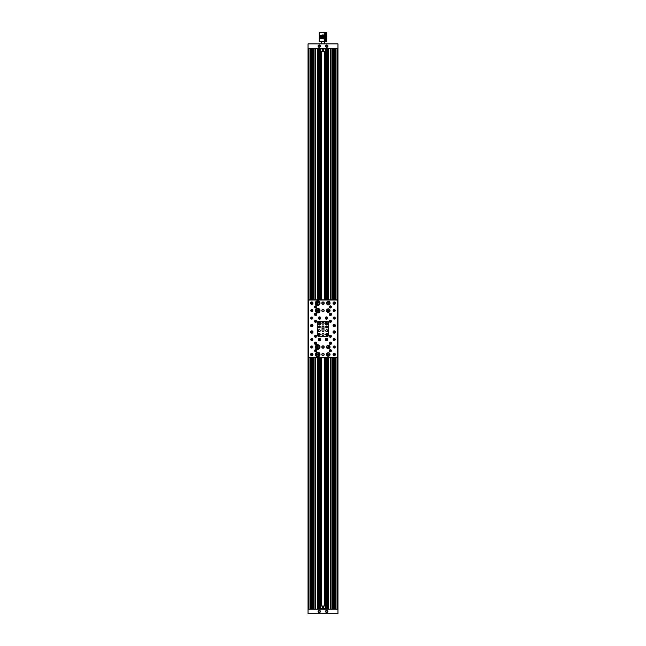 <?xml version="1.0" encoding="UTF-8"?>
<svg xmlns="http://www.w3.org/2000/svg" width="646" height="646" viewBox="0 0 646 646"><rect width="100%" height="100%" fill="white"/><g stroke="black" fill="none" stroke-linecap="round" stroke-linejoin="round"><path stroke-width="0.97" d="M335.371 48.377L335.371 299.817M335.371 357.771L335.371 609.21M333.061 48.377L333.061 299.817L333.037 48.377M333.061 357.771L333.061 609.21L333.037 357.771M310.629 48.377L310.629 299.817M310.629 357.771L310.629 609.21M312.939 48.377L312.939 299.817L312.963 48.377M312.939 357.771L312.939 609.21L312.963 357.771M319.261 48.377L319.261 299.817M319.261 317.105L319.261 319.027M319.261 326.941L319.261 327.361M319.261 333.433L319.261 335.411A0.993 0.993 0 0 1 318.268 334.426A0.993 0.993 0 0 1 319.253 333.433A0.993 0.993 0 0 1 320.246 334.426A0.993 0.993 0 0 1 319.253 335.411M319.261 338.569L319.261 340.482M319.261 357.771L319.261 609.21M315.523 48.377L315.523 299.817M315.523 306.067L315.523 307.738M315.523 313.358L315.523 315.329M315.523 320.464L315.523 322.136M315.523 335.452L315.523 337.131M315.523 342.259L315.523 344.229M315.523 349.849L315.523 351.521M315.523 357.771L315.523 609.21M311.784 48.377L311.784 299.817M311.784 302.118L311.784 304.096M311.784 309.749L311.784 311.429M311.784 317.226L311.784 318.906M311.784 324.567L311.784 326.553M311.784 331.043L311.784 333.021M311.784 338.682L311.784 340.369M311.784 346.159L311.784 347.847M311.784 353.491L311.784 355.47M311.784 357.771L311.784 609.21M337.955 609.21L337.955 48.377L308.045 48.377L308.045 609.21L337.955 609.21L337.955 613.7L308.045 613.7L308.045 609.21M326.739 48.377L326.739 299.817M326.739 317.105L326.739 319.027M326.739 327.046L326.739 327.934A0.993 0.993 0 0 0 327.732 326.941A0.993 0.993 0 0 0 326.747 325.955A0.993 0.993 0 0 0 325.754 326.941A0.993 0.993 0 0 0 326.747 327.934M326.739 333.433L326.739 335.411A0.993 0.993 0 0 0 327.732 334.426A0.993 0.993 0 0 0 326.747 333.433A0.993 0.993 0 0 0 325.754 334.426A0.993 0.993 0 0 0 326.747 335.411M326.739 338.569L326.739 340.482M326.739 357.771L326.739 609.21M330.477 48.377L330.477 299.817M330.477 306.067L330.477 307.738M330.477 313.358L330.477 315.329M330.477 320.464L330.477 322.136M330.477 335.452L330.477 337.131M330.477 342.259L330.477 344.229M330.477 349.849L330.477 351.521M330.477 357.771L330.477 609.21M334.216 48.377L334.216 299.817M334.216 302.118L334.216 304.096M334.216 309.749L334.216 311.429M334.216 317.226L334.216 318.906M334.216 324.567L334.216 326.553M334.216 331.043L334.216 333.021M334.216 338.682L334.216 340.369M334.216 346.159L334.216 347.847M334.216 353.491L334.216 355.47M334.216 357.771L334.216 609.21M327.934 611.455A1.163 1.163 0 0 1 326.779 612.618A1.163 1.163 0 0 1 325.616 611.455A1.163 1.163 0 0 1 326.779 610.3A1.163 1.163 0 0 1 327.934 611.455M325.988 611.455A0.783 0.783 0 0 0 326.779 612.238A0.783 0.783 0 0 0 327.562 611.455A0.783 0.783 0 0 0 326.779 610.672A0.783 0.783 0 0 0 325.988 611.455M320.384 611.455A1.163 1.163 0 0 1 319.221 612.618A1.163 1.163 0 0 1 318.066 611.455A1.163 1.163 0 0 1 319.221 610.3A1.163 1.163 0 0 1 320.384 611.455M318.438 611.455A0.783 0.783 0 0 0 319.221 612.238A0.783 0.783 0 0 0 320.012 611.455A0.783 0.783 0 0 0 319.221 610.672A0.783 0.783 0 0 0 318.438 611.455M318.066 46.132A1.163 1.163 0 0 1 319.221 44.978A1.163 1.163 0 0 1 320.384 46.132A1.163 1.163 0 0 1 319.221 47.295A1.163 1.163 0 0 1 318.066 46.132M320.012 46.132A0.783 0.783 0 0 0 319.221 45.349A0.783 0.783 0 0 0 318.438 46.132A0.783 0.783 0 0 0 319.221 46.916A0.783 0.783 0 0 0 320.012 46.132M325.616 46.132A1.163 1.163 0 0 1 326.779 44.978A1.163 1.163 0 0 1 327.934 46.132A1.163 1.163 0 0 1 326.779 47.295A1.163 1.163 0 0 1 325.616 46.132M327.562 46.132A0.783 0.783 0 0 0 326.779 45.349A0.783 0.783 0 0 0 325.988 46.132A0.783 0.783 0 0 0 326.779 46.916A0.783 0.783 0 0 0 327.562 46.132M337.955 48.377L337.955 43.888L308.045 43.888L308.045 48.377M324.494 606.037L324.494 357.771M324.494 299.817L324.494 51.559M324.494 43.888L324.494 41.651M322.168 36.79L321.708 36.79M321.506 606.037L321.506 357.771M321.506 299.817L321.506 51.559M321.506 43.888L321.506 41.651M320.384 606.037L325.616 606.037L325.616 608.653L320.384 608.653L320.384 606.037M323.275 606.651A0.751 0.751 0 0 0 322.306 607.07A0.751 0.751 0 0 0 322.725 608.039A0.751 0.751 0 0 0 323.694 607.62A0.751 0.751 0 0 0 323.275 606.651M323.21 606.82A0.557 0.557 0 0 0 322.475 607.135A0.557 0.557 0 0 0 322.79 607.862A0.557 0.557 0 0 0 323.525 607.555A0.557 0.557 0 0 0 323.21 606.82M323.396 607.506L322.943 606.917L322.661 607.611L323.517 607.555L322.564 607.692L322.604 607.183M322.483 607.135L322.943 606.917M322.919 606.788L323.339 607.078M320.012 609.065L325.988 609.065L320.012 609.21M325.616 51.559L320.384 51.559L320.384 48.934L325.616 48.934L325.616 51.559M322.725 50.945A0.751 0.751 0 0 0 323.694 50.525A0.751 0.751 0 0 0 323.275 49.548A0.751 0.751 0 0 0 322.306 49.968A0.751 0.751 0 0 0 322.725 50.945M322.79 50.768A0.557 0.557 0 0 0 323.525 50.453A0.557 0.557 0 0 0 323.21 49.726A0.557 0.557 0 0 0 322.475 50.041A0.557 0.557 0 0 0 322.79 50.768M322.483 50.041L323.057 50.671L323.339 49.976L322.564 50.598L322.483 50.041L323.436 49.895L323.517 50.453L323.436 49.895M323.517 50.453L323.057 50.671M325.988 48.531L320.012 48.531L325.988 48.377M325.245 35.183A1.122 1.122 90 0 1 324.139 34.06A1.122 1.122 90 0 1 325.245 32.938L326.383 34.06L325.253 35.183L324.122 34.06L325.253 32.938M325.245 41.013A1.122 1.122 90 0 1 324.139 39.89L325.253 38.768L326.383 39.89L325.253 41.013L324.122 39.89A1.122 1.122 90 0 1 325.245 38.768M319.568 38.647L321.611 38.542M319.261 38.59L319.302 37.815L324.389 37.46M319.568 36.919L326.739 36.426L326.432 35.619M319.261 36.862L319.302 36.087L326.739 35.675M319.568 37.783L326.739 37.29L326.432 36.483M319.261 37.726L319.302 36.951L326.739 36.539M323 38.372L326.739 38.162L326.432 37.347M323 37.621L326.739 37.403M326.731 41.651L326.731 38.276L319.261 38.703L319.261 41.651L326.739 41.651L326.432 38.219M319.568 36.047L321.611 35.942M326.739 32.3L326.731 35.554L326.739 32.3M319.568 35.183L322.362 35.086M323 38.485L324.389 38.324M323 37.508L321.611 37.678M323 36.757L324.389 36.588M323 34.916L321.506 35.126M322.362 34.973L321.878 35.029M323 36.644L321.611 36.806M323 35.893L324.389 35.724M319.261 35.126L319.261 32.3L326.731 32.3M326.739 38.267L325.697 38.267M319.261 35.99L319.302 35.223L324.429 34.973M326.731 38.276L325.366 38.284M323 35.78L326.731 35.57M325.729 33.802L324.801 33.77L324.785 34.311L325.705 34.343L325.729 33.802M325.285 33.519L324.801 33.77L325.229 34.593M325.229 39.358L324.801 40.173L325.729 40.141L325.705 39.6L324.785 39.632L325.285 40.423M319.253 331.673A0.993 0.993 0 0 1 318.268 330.687A0.993 0.993 0 0 1 319.253 329.694A0.993 0.993 0 0 1 320.246 330.687A0.993 0.993 0 0 1 319.253 331.673M319.253 327.934A0.993 0.993 0 0 1 318.268 326.941A0.993 0.993 0 0 1 319.253 325.955A0.993 0.993 0 0 1 320.246 326.941A0.993 0.993 0 0 1 319.253 327.934M334.2 304.29A1.179 1.179 0 0 1 333.029 303.111A1.179 1.179 0 0 1 334.2 301.932A1.179 1.179 0 0 1 335.379 303.111A1.179 1.179 0 0 1 334.2 304.29M334.2 302.118A0.993 0.993 0 0 0 333.215 303.111A0.993 0.993 0 0 0 334.2 304.096A0.993 0.993 0 0 0 335.193 303.111A0.993 0.993 0 0 0 334.2 302.118M323 304.29A1.179 1.179 0 0 1 321.821 303.111A1.179 1.179 0 0 1 323 301.932A1.179 1.179 0 0 1 324.179 303.111A1.179 1.179 0 0 1 323 304.29M323 302.118A0.993 0.993 0 0 0 322.007 303.111A0.993 0.993 0 0 0 323 304.096A0.993 0.993 0 0 0 323.993 303.111A0.993 0.993 0 0 0 323 302.118M323 311.768A1.179 1.179 0 0 1 321.821 310.589A1.179 1.179 0 0 1 323 309.41A1.179 1.179 0 0 1 324.179 310.589A1.179 1.179 0 0 1 323 311.768M323 309.595A0.993 0.993 0 0 0 322.007 310.589A0.993 0.993 0 0 0 323 311.574A0.993 0.993 0 0 0 323.993 310.589A0.993 0.993 0 0 0 323 309.595M311.8 304.29A1.179 1.179 0 0 1 310.621 303.111A1.179 1.179 0 0 1 311.8 301.932A1.179 1.179 0 0 1 312.971 303.111A1.179 1.179 0 0 1 311.8 304.29M311.8 302.118A0.993 0.993 0 0 0 310.807 303.111A0.993 0.993 0 0 0 311.8 304.096A0.993 0.993 0 0 0 312.785 303.111A0.993 0.993 0 0 0 311.8 302.118M315.611 315.523A1.179 1.179 0 0 1 314.432 314.344A1.179 1.179 0 0 1 315.611 313.165A1.179 1.179 0 0 1 316.79 314.344A1.179 1.179 0 0 1 315.611 315.523M315.611 313.35A0.993 0.993 0 0 0 314.618 314.344A0.993 0.993 0 0 0 315.611 315.337A0.993 0.993 0 0 0 316.605 314.344A0.993 0.993 0 0 0 315.611 313.35L315.611 315.337L315.611 313.35M311.8 326.739A1.179 1.179 0 0 1 310.621 325.56A1.179 1.179 0 0 1 311.8 324.381A1.179 1.179 0 0 1 312.971 325.56A1.179 1.179 0 0 1 311.8 326.739M311.8 324.567A0.993 0.993 0 0 0 310.807 325.56A0.993 0.993 0 0 0 311.8 326.553A0.993 0.993 0 0 0 312.785 325.56A0.993 0.993 0 0 0 311.8 324.567M319.512 319.245A1.179 1.179 0 0 1 318.333 318.066A1.179 1.179 0 0 1 319.512 316.887A1.179 1.179 0 0 1 320.691 318.066A1.179 1.179 0 0 1 319.512 319.245M319.512 317.073A0.993 0.993 0 0 0 318.518 318.066A0.993 0.993 0 0 0 319.512 319.059A0.993 0.993 0 0 0 320.497 318.066A0.993 0.993 0 0 0 319.512 317.073M326.488 319.245A1.179 1.179 0 0 1 325.309 318.066A1.179 1.179 0 0 1 326.488 316.887A1.179 1.179 0 0 1 327.667 318.066A1.179 1.179 0 0 1 326.488 319.245M326.488 317.073A0.993 0.993 0 0 0 325.503 318.066A0.993 0.993 0 0 0 326.488 319.059A0.993 0.993 0 0 0 327.482 318.066A0.993 0.993 0 0 0 326.488 317.073M330.389 315.523A1.179 1.179 0 0 1 329.21 314.344A1.179 1.179 0 0 1 330.389 313.165A1.179 1.179 0 0 1 331.568 314.344A1.179 1.179 0 0 1 330.389 315.523M330.389 313.35A0.993 0.993 0 0 0 329.395 314.344A0.993 0.993 0 0 0 330.389 315.337A0.993 0.993 0 0 0 331.382 314.344A0.993 0.993 0 0 0 330.389 313.35L330.389 315.337L330.389 313.35M334.2 326.739A1.179 1.179 0 0 1 333.029 325.56A1.179 1.179 0 0 1 334.2 324.381A1.179 1.179 0 0 1 335.379 325.56A1.179 1.179 0 0 1 334.2 326.739M334.2 324.567A0.993 0.993 0 0 0 333.215 325.56A0.993 0.993 0 0 0 334.2 326.553A0.993 0.993 0 0 0 335.193 325.56A0.993 0.993 0 0 0 334.2 324.567M334.2 333.207A1.179 1.179 0 0 1 333.029 332.028A1.179 1.179 0 0 1 334.2 330.849A1.179 1.179 0 0 1 335.379 332.028A1.179 1.179 0 0 1 334.2 333.207M334.2 331.035A0.993 0.993 0 0 0 333.215 332.028A0.993 0.993 0 0 0 334.2 333.021A0.993 0.993 0 0 0 335.193 332.028A0.993 0.993 0 0 0 334.2 331.035M330.389 344.423A1.179 1.179 0 0 1 329.21 343.244A1.179 1.179 0 0 1 330.389 342.065A1.179 1.179 0 0 1 331.568 343.244A1.179 1.179 0 0 1 330.389 344.423M330.389 342.259A0.993 0.993 0 0 0 329.395 343.244A0.993 0.993 0 0 0 330.389 344.237A0.993 0.993 0 0 0 331.382 343.244A0.993 0.993 0 0 0 330.389 342.259L330.389 344.237L330.389 342.259M334.2 355.663A1.179 1.179 0 0 1 333.029 354.484A1.179 1.179 0 0 1 334.2 353.305A1.179 1.179 0 0 1 335.379 354.484A1.179 1.179 0 0 1 334.2 355.663M334.2 353.491A0.993 0.993 0 0 0 333.215 354.484A0.993 0.993 0 0 0 334.2 355.47A0.993 0.993 0 0 0 335.193 354.484A0.993 0.993 0 0 0 334.2 353.491M311.8 355.663A1.179 1.179 0 0 1 310.621 354.484A1.179 1.179 0 0 1 311.8 353.305A1.179 1.179 0 0 1 312.971 354.484A1.179 1.179 0 0 1 311.8 355.663M311.8 353.491A0.993 0.993 0 0 0 310.807 354.484A0.993 0.993 0 0 0 311.8 355.47A0.993 0.993 0 0 0 312.785 354.484A0.993 0.993 0 0 0 311.8 353.491M323 355.663A1.179 1.179 0 0 1 321.821 354.484A1.179 1.179 0 0 1 323 353.305A1.179 1.179 0 0 1 324.179 354.484A1.179 1.179 0 0 1 323 355.663M323 353.491A0.993 0.993 0 0 0 322.007 354.484A0.993 0.993 0 0 0 323 355.47A0.993 0.993 0 0 0 323.993 354.484A0.993 0.993 0 0 0 323 353.491M323 348.178A1.179 1.179 0 0 1 321.821 347.007A1.179 1.179 0 0 1 323 345.828A1.179 1.179 0 0 1 324.179 347.007A1.179 1.179 0 0 1 323 348.178M323 346.014A0.993 0.993 0 0 0 322.007 347.007A0.993 0.993 0 0 0 323 347.992A0.993 0.993 0 0 0 323.993 347.007A0.993 0.993 0 0 0 323 346.014M326.488 340.7A1.179 1.179 0 0 1 325.309 339.53A1.179 1.179 0 0 1 326.488 338.351A1.179 1.179 0 0 1 327.667 339.53A1.179 1.179 0 0 1 326.488 340.7M326.488 338.536A0.993 0.993 0 0 0 325.503 339.53A0.993 0.993 0 0 0 326.488 340.515A0.993 0.993 0 0 0 327.482 339.53A0.993 0.993 0 0 0 326.488 338.536M319.512 340.7A1.179 1.179 0 0 1 318.333 339.53A1.179 1.179 0 0 1 319.512 338.351A1.179 1.179 0 0 1 320.691 339.53A1.179 1.179 0 0 1 319.512 340.7M319.512 338.536A0.993 0.993 0 0 0 318.518 339.53A0.993 0.993 0 0 0 319.512 340.515A0.993 0.993 0 0 0 320.497 339.53A0.993 0.993 0 0 0 319.512 338.536M315.611 344.423A1.179 1.179 0 0 1 314.432 343.244A1.179 1.179 0 0 1 315.611 342.065A1.179 1.179 0 0 1 316.79 343.244A1.179 1.179 0 0 1 315.611 344.423M315.611 342.259A0.993 0.993 0 0 0 314.618 343.244A0.993 0.993 0 0 0 315.611 344.237A0.993 0.993 0 0 0 316.605 343.244A0.993 0.993 0 0 0 315.611 342.259L315.611 344.237L315.611 342.259M311.8 333.207A1.179 1.179 0 0 1 310.621 332.028A1.179 1.179 0 0 1 311.8 330.849A1.179 1.179 0 0 1 312.971 332.028A1.179 1.179 0 0 1 311.8 333.207M311.8 331.035A0.993 0.993 0 0 0 310.807 332.028A0.993 0.993 0 0 0 311.8 333.021A0.993 0.993 0 0 0 312.785 332.028A0.993 0.993 0 0 0 311.8 331.035M328.297 356.237A1.76 1.76 0 0 1 326.537 354.484A1.76 1.76 0 0 1 328.297 352.724A1.76 1.76 0 0 1 330.049 354.484A1.76 1.76 0 0 1 328.297 356.237M328.297 348.759A1.76 1.76 0 0 1 326.537 347.007A1.76 1.76 0 0 1 328.297 345.247A1.76 1.76 0 0 1 330.049 347.007A1.76 1.76 0 0 1 328.297 348.759M317.687 356.802A2.318 2.318 0 0 1 315.369 354.484A2.318 2.318 0 0 1 317.687 352.167A2.318 2.318 0 0 1 320.004 354.484A2.318 2.318 0 0 1 317.687 356.802M317.687 349.325A2.318 2.318 0 0 1 315.369 347.007A2.318 2.318 0 0 1 317.687 344.689A2.318 2.318 0 0 1 320.004 347.007A2.318 2.318 0 0 1 317.687 349.325M330.389 307.932A1.026 1.026 0 0 1 329.363 306.907A1.026 1.026 0 0 1 330.389 305.873A1.026 1.026 0 0 1 331.414 306.907A1.026 1.026 0 0 1 330.389 307.932M330.389 306.067A0.84 0.84 0 0 0 329.549 306.907A0.84 0.84 0 0 0 330.389 307.746A0.84 0.84 0 0 0 331.228 306.907A0.84 0.84 0 0 0 330.389 306.067L330.389 307.746L330.389 306.067M334.2 311.614A1.026 1.026 0 0 1 333.175 310.589A1.026 1.026 0 0 1 334.2 309.555A1.026 1.026 0 0 1 335.234 310.589A1.026 1.026 0 0 1 334.2 311.614M334.2 309.749A0.84 0.84 0 0 0 333.36 310.589A0.84 0.84 0 0 0 334.2 311.429A0.84 0.84 0 0 0 335.048 310.589A0.84 0.84 0 0 0 334.2 309.749M334.2 319.092A1.026 1.026 0 0 1 333.175 318.066A1.026 1.026 0 0 1 334.2 317.033A1.026 1.026 0 0 1 335.234 318.066A1.026 1.026 0 0 1 334.2 319.092M334.2 317.226A0.84 0.84 0 0 0 333.36 318.066A0.84 0.84 0 0 0 334.2 318.906A0.84 0.84 0 0 0 335.048 318.066A0.84 0.84 0 0 0 334.2 317.226M330.389 322.33A1.026 1.026 0 0 1 329.363 321.296A1.026 1.026 0 0 1 330.389 320.271A1.026 1.026 0 0 1 331.414 321.296A1.026 1.026 0 0 1 330.389 322.33M330.389 320.456A0.84 0.84 0 0 0 329.549 321.296A0.84 0.84 0 0 0 330.389 322.144A0.84 0.84 0 0 0 331.228 321.296A0.84 0.84 0 0 0 330.389 320.456L330.389 322.144L330.389 320.456M330.389 337.317A1.026 1.026 0 0 1 329.363 336.291A1.026 1.026 0 0 1 330.389 335.266A1.026 1.026 0 0 1 331.414 336.291A1.026 1.026 0 0 1 330.389 337.317M330.389 335.452A0.84 0.84 0 0 0 329.549 336.291A0.84 0.84 0 0 0 330.389 337.131A0.84 0.84 0 0 0 331.228 336.291A0.84 0.84 0 0 0 330.389 335.452L330.389 337.131L330.389 335.452M334.2 340.555A1.026 1.026 0 0 1 333.175 339.53A1.026 1.026 0 0 1 334.2 338.496A1.026 1.026 0 0 1 335.234 339.53A1.026 1.026 0 0 1 334.2 340.555M334.2 338.682A0.84 0.84 0 0 0 333.36 339.53A0.84 0.84 0 0 0 334.2 340.369A0.84 0.84 0 0 0 335.048 339.53A0.84 0.84 0 0 0 334.2 338.682M334.2 348.032A1.026 1.026 0 0 1 333.175 347.007A1.026 1.026 0 0 1 334.2 345.973A1.026 1.026 0 0 1 335.234 347.007A1.026 1.026 0 0 1 334.2 348.032M334.2 346.159A0.84 0.84 0 0 0 333.36 347.007A0.84 0.84 0 0 0 334.2 347.847A0.84 0.84 0 0 0 335.048 347.007A0.84 0.84 0 0 0 334.2 346.159M330.389 351.715A1.026 1.026 0 0 1 329.363 350.689A1.026 1.026 0 0 1 330.389 349.656A1.026 1.026 0 0 1 331.414 350.689A1.026 1.026 0 0 1 330.389 351.715M330.389 349.849A0.84 0.84 0 0 0 329.549 350.689A0.84 0.84 0 0 0 330.389 351.529A0.84 0.84 0 0 0 331.228 350.689A0.84 0.84 0 0 0 330.389 349.849L330.389 351.529L330.389 349.849M315.611 351.715A1.026 1.026 0 0 1 314.586 350.689A1.026 1.026 0 0 1 315.611 349.656A1.026 1.026 0 0 1 316.637 350.689A1.026 1.026 0 0 1 315.611 351.715M315.611 349.849A0.84 0.84 0 0 0 314.772 350.689A0.84 0.84 0 0 0 315.611 351.529A0.84 0.84 0 0 0 316.451 350.689A0.84 0.84 0 0 0 315.611 349.849L315.611 351.529L315.611 349.849M311.8 348.032A1.026 1.026 0 0 1 310.766 347.007A1.026 1.026 0 0 1 311.8 345.973A1.026 1.026 0 0 1 312.825 347.007A1.026 1.026 0 0 1 311.8 348.032M311.8 346.159A0.84 0.84 0 0 0 310.952 347.007A0.84 0.84 0 0 0 311.8 347.847A0.84 0.84 0 0 0 312.64 347.007A0.84 0.84 0 0 0 311.8 346.159M311.8 340.555A1.026 1.026 0 0 1 310.766 339.53A1.026 1.026 0 0 1 311.8 338.496A1.026 1.026 0 0 1 312.825 339.53A1.026 1.026 0 0 1 311.8 340.555M311.8 338.682A0.84 0.84 0 0 0 310.952 339.53A0.84 0.84 0 0 0 311.8 340.369A0.84 0.84 0 0 0 312.64 339.53A0.84 0.84 0 0 0 311.8 338.682M315.611 337.317A1.026 1.026 0 0 1 314.586 336.291A1.026 1.026 0 0 1 315.611 335.266A1.026 1.026 0 0 1 316.637 336.291A1.026 1.026 0 0 1 315.611 337.317M315.611 335.452A0.84 0.84 0 0 0 314.772 336.291A0.84 0.84 0 0 0 315.611 337.131A0.84 0.84 0 0 0 316.451 336.291A0.84 0.84 0 0 0 315.611 335.452L315.611 337.131L315.611 335.452M315.611 322.33A1.026 1.026 0 0 1 314.586 321.296A1.026 1.026 0 0 1 315.611 320.271A1.026 1.026 0 0 1 316.637 321.296A1.026 1.026 0 0 1 315.611 322.33M315.611 320.456A0.84 0.84 0 0 0 314.772 321.296A0.84 0.84 0 0 0 315.611 322.144A0.84 0.84 0 0 0 316.451 321.296A0.84 0.84 0 0 0 315.611 320.456L315.611 322.144L315.611 320.456M311.8 319.092A1.026 1.026 0 0 1 310.766 318.066A1.026 1.026 0 0 1 311.8 317.033A1.026 1.026 0 0 1 312.825 318.066A1.026 1.026 0 0 1 311.8 319.092M311.8 317.226A0.84 0.84 0 0 0 310.952 318.066A0.84 0.84 0 0 0 311.8 318.906A0.84 0.84 0 0 0 312.64 318.066A0.84 0.84 0 0 0 311.8 317.226M311.8 311.614A1.026 1.026 0 0 1 310.766 310.589A1.026 1.026 0 0 1 311.8 309.555A1.026 1.026 0 0 1 312.825 310.589A1.026 1.026 0 0 1 311.8 311.614M311.8 309.749A0.84 0.84 0 0 0 310.952 310.589A0.84 0.84 0 0 0 311.8 311.429A0.84 0.84 0 0 0 312.64 310.589A0.84 0.84 0 0 0 311.8 309.749M315.611 307.932A1.026 1.026 0 0 1 314.586 306.907A1.026 1.026 0 0 1 315.611 305.873A1.026 1.026 0 0 1 316.637 306.907A1.026 1.026 0 0 1 315.611 307.932M315.611 306.067A0.84 0.84 0 0 0 314.772 306.907A0.84 0.84 0 0 0 315.611 307.746A0.84 0.84 0 0 0 316.451 306.907A0.84 0.84 0 0 0 315.611 306.067L315.611 307.746L315.611 306.067M328.297 301.351A1.76 1.76 0 0 0 326.537 303.111A1.76 1.76 0 0 0 328.297 304.864A1.76 1.76 0 0 0 330.049 303.111A1.76 1.76 0 0 0 328.297 301.351M328.297 308.828A1.76 1.76 0 0 0 326.537 310.589A1.76 1.76 0 0 0 328.297 312.341A1.76 1.76 0 0 0 330.049 310.589A1.76 1.76 0 0 0 328.297 308.828M317.687 300.794A2.318 2.318 0 0 0 315.369 303.111A2.318 2.318 0 0 0 317.687 305.429A2.318 2.318 0 0 0 320.004 303.111A2.318 2.318 0 0 0 317.687 300.794M317.687 308.271A2.318 2.318 0 0 0 315.369 310.589A2.318 2.318 0 0 0 317.687 312.906A2.318 2.318 0 0 0 320.004 310.589A2.318 2.318 0 0 0 317.687 308.271M323 331.519A0.953 0.953 0 0 0 323.953 330.566L323.953 326.86A0.953 0.953 0 0 0 323 325.907A0.953 0.953 0 0 0 322.047 326.86L322.047 330.566A0.953 0.953 0 0 0 323 331.519M323 333.433A0.993 0.993 0 0 0 322.007 334.426A0.993 0.993 0 0 0 323 335.411A0.993 0.993 0 0 0 323.993 334.426A0.993 0.993 0 0 0 323 333.433M326.747 329.694A0.993 0.993 0 0 0 325.754 330.687A0.993 0.993 0 0 0 326.747 331.673A0.993 0.993 0 0 0 327.732 330.687A0.993 0.993 0 0 0 326.747 329.694M323 322.217A0.993 0.993 0 0 0 322.007 323.202A0.993 0.993 0 0 0 323 324.195A0.993 0.993 0 0 0 323.993 323.202A0.993 0.993 0 0 0 323 322.217M308.489 356.649L308.489 300.939A1.122 1.122 0 0 1 309.612 299.817L336.388 299.817A1.122 1.122 0 0 1 337.511 300.939L337.511 356.649A1.122 1.122 0 0 1 336.388 357.771L309.612 357.771A1.122 1.122 0 0 1 308.489 356.649L308.675 356.649A0.937 0.937 0 0 0 309.612 357.585L336.388 357.585A0.937 0.937 0 0 0 337.325 356.649L337.325 300.939A0.937 0.937 0 0 0 336.388 300.002L309.612 300.002A0.937 0.937 0 0 0 308.675 300.939L308.675 356.649M328.612 335.153L328.612 322.443A1.122 1.122 0 0 0 327.49 321.32L318.51 321.32A1.122 1.122 0 0 0 317.388 322.443L317.388 335.153A1.122 1.122 0 0 0 318.51 336.275L327.49 336.275A1.122 1.122 0 0 0 328.612 335.153M319.358 354.404A1.672 1.672 0 0 1 317.759 356.156A1.672 1.672 0 0 1 316.015 354.557A1.672 1.672 0 0 1 317.606 352.813A1.672 1.672 0 0 1 319.358 354.404M317.138 354.832L317.113 354.186L318.228 354.129L318.26 354.783L317.138 354.832M328.459 356.148A1.672 1.672 0 0 1 326.634 354.646A1.672 1.672 0 0 1 328.136 352.813A1.672 1.672 0 0 1 329.961 354.323A1.672 1.672 0 0 1 328.459 356.148M327.918 353.951L328.943 354.42L328.669 355.009L327.651 354.541L327.918 353.951M329.969 347.007A1.672 1.672 0 0 1 328.297 348.678A1.672 1.672 0 0 1 326.626 347.007A1.672 1.672 0 0 1 328.297 345.327A1.672 1.672 0 0 1 329.969 347.007M327.732 347.33L328.297 346.353L328.854 346.684L328.297 347.653L327.732 347.33M326.626 310.589A1.672 1.672 0 0 1 328.297 308.917A1.672 1.672 0 0 1 329.969 310.589A1.672 1.672 0 0 1 328.297 312.26A1.672 1.672 0 0 1 326.626 310.589M328.854 310.266L328.297 311.235L327.732 310.912L327.732 310.266L328.854 310.266M328.136 304.775A1.672 1.672 0 0 1 326.634 302.95A1.672 1.672 0 0 1 328.459 301.44A1.672 1.672 0 0 1 329.961 303.273A1.672 1.672 0 0 1 328.136 304.775M328.031 302.522L328.943 303.168L328.564 303.701L327.651 303.047L328.031 302.522M319.132 346.159A1.672 1.672 0 0 1 318.526 348.452A1.672 1.672 0 0 1 316.241 347.847A1.672 1.672 0 0 1 316.839 345.562A1.672 1.672 0 0 1 319.132 346.159M317.364 347.564L317.356 346.442L318.01 346.442L318.01 347.564L317.364 347.564M316.241 309.741A1.672 1.672 0 0 1 318.526 309.143A1.672 1.672 0 0 1 319.132 311.429A1.672 1.672 0 0 1 316.839 312.034A1.672 1.672 0 0 1 316.241 309.741M318.333 310.589L317.356 311.146L317.041 310.581L318.01 310.023L318.333 310.589M316.015 303.031A1.672 1.672 0 0 1 317.759 301.44A1.672 1.672 0 0 1 319.358 303.184A1.672 1.672 0 0 1 317.606 304.783A1.672 1.672 0 0 1 316.015 303.031M318.26 302.812L317.654 303.757L317.113 303.41L317.138 302.756L318.26 302.812M317.574 323.202A1.68 1.68 0 0 1 319.253 321.522A1.68 1.68 0 0 1 320.941 323.202A1.68 1.68 0 0 1 319.253 324.89A1.68 1.68 0 0 1 317.574 323.202M318.93 322.637L318.599 323.202L319.584 323.775L319.584 322.637L318.93 322.637M325.762 326.844L326.351 326.844A1.05 1.05 0 0 1 327.377 327.708M327.28 327.78A0.937 0.937 0 0 0 326.351 326.957L325.754 326.957M322.047 328.822L323.953 328.822M323.953 326.957L322.047 326.949M320.246 326.949L318.268 326.941M318.268 326.828L320.238 326.836M322.047 326.836L323.953 326.844M323.953 328.935L322.047 328.935M318.648 327.732L319.81 327.732L318.357 327.352M325.059 323.202A1.68 1.68 0 0 1 326.747 321.522A1.68 1.68 0 0 1 328.426 323.202A1.68 1.68 0 0 1 326.747 324.89A1.68 1.68 0 0 1 325.059 323.202M326.416 322.637L326.416 323.775L327.07 323.775L327.401 323.202L326.416 322.637M330.389 48.377L330.389 299.817L330.389 48.377M330.389 357.771L330.389 609.21L330.389 357.771M335.395 48.377L335.395 299.817M335.395 357.771L335.395 609.21M324.93 51.559L324.93 299.817M324.93 357.771L324.93 606.037M319.197 609.21L319.197 357.771M319.197 340.466L319.197 338.585M319.197 335.411L319.197 333.433M319.197 327.361L319.197 326.941M319.197 319.003L319.197 317.129M319.197 299.817L319.197 48.377M319.132 48.377L319.132 299.817M319.132 317.146L319.132 318.979M319.132 326.941L319.132 327.361M319.132 333.441L319.132 335.403M319.132 338.609L319.132 340.442M319.132 357.771L319.132 609.21M318.551 609.21L318.551 357.771M318.551 339.78L318.551 339.279M318.551 335.121L318.551 333.724M318.551 327.352L318.551 326.941M318.551 318.316L318.551 317.816M318.551 299.817L318.551 48.377M318.082 48.377L318.082 299.817M318.082 357.771L318.082 609.21M317.525 609.21L317.525 357.771M317.525 299.817L317.525 48.377M317.452 48.377L317.452 299.817M317.452 357.771L317.452 609.21M315.66 609.21L315.66 357.771M315.66 351.529L315.66 349.849M315.66 344.237L315.66 342.259M315.66 337.131L315.66 335.452M315.66 322.136L315.66 320.456M315.66 315.337L315.66 313.358M315.66 307.746L315.66 306.067M315.66 299.817L315.66 48.377M315.611 48.377L315.611 299.817L315.611 48.377M315.611 357.771L315.611 609.21L315.611 357.771M314.965 609.21L314.965 357.771M314.965 351.222L314.965 350.148M314.965 343.995L314.965 342.501M314.965 336.824L314.965 335.759M314.965 321.837L314.965 320.763M314.965 315.095L314.965 313.593M314.965 307.439L314.965 306.365M314.965 299.817L314.965 48.377M313.593 609.21L313.593 357.771M313.593 299.817L313.593 48.377M312.494 48.377L312.494 299.817M312.494 302.401L312.494 303.814M312.494 310.112L312.494 311.057M312.494 317.59L312.494 318.535M312.494 324.857L312.494 326.262M312.494 331.325L312.494 332.73M312.494 339.053L312.494 339.998M312.494 346.531L312.494 347.475M312.494 353.774L312.494 355.187M312.494 357.771L312.494 609.21M311.913 609.21L311.913 357.771M311.913 355.47L311.913 353.499M311.913 347.839L311.913 346.167M311.913 340.361L311.913 338.69M311.913 333.013L311.913 331.043M311.913 326.545L311.913 324.575M311.913 318.898L311.913 317.234M311.913 311.42L311.913 309.757M311.913 304.096L311.913 302.126M311.913 299.817L311.913 48.377M311.848 48.377L311.848 299.817M311.848 302.118L311.848 304.096M311.848 309.749L311.848 311.429M311.848 317.226L311.848 318.906M311.848 324.575L311.848 326.553M311.848 331.043L311.848 333.021M311.848 338.69L311.848 340.369M311.848 346.167L311.848 347.847M311.848 353.491L311.848 355.47M311.848 357.771L311.848 609.21M313.52 48.377L313.52 299.817M313.52 357.771L313.52 609.21M309.975 609.21L309.975 357.771M309.975 299.817L309.975 48.377M308.602 609.21L308.602 357.149M308.602 300.438L308.602 48.377M311.655 609.21L311.655 357.771M311.655 355.462L311.655 353.499M311.655 347.831L311.655 346.175M311.655 340.353L311.655 338.698M311.655 333.013L311.655 331.051M311.655 326.545L311.655 324.583M311.655 318.898L311.655 317.234M311.655 311.42L311.655 309.757M311.655 304.088L311.655 302.126M311.655 299.817L311.655 48.377M311.073 48.377L311.073 299.817M311.073 302.433L311.073 303.79M311.073 310.161L311.073 311.017M311.073 317.638L311.073 318.494M311.073 324.881L311.073 326.238M311.073 331.35L311.073 332.706M311.073 339.093L311.073 339.957M311.073 346.571L311.073 347.435M311.073 353.806L311.073 355.163M311.073 357.771L311.073 609.21M311.719 48.377L311.719 299.817M311.719 302.118L311.719 304.096M311.719 309.749L311.719 311.42M311.719 317.226L311.719 318.906M311.719 324.575L311.719 326.545M311.719 331.043L311.719 333.013M311.719 338.69L311.719 340.361M311.719 346.167L311.719 347.839M311.719 353.491L311.719 355.47M311.719 357.771L311.719 609.21M310.605 48.377L310.605 299.817M310.605 357.771L310.605 609.21M310.04 48.377L310.04 299.817M310.04 357.771L310.04 609.21M319.326 609.21L319.326 357.771M319.326 340.499L319.326 338.552M319.326 335.411L319.326 333.433M319.326 327.361L319.326 326.949M319.326 319.035L319.326 317.089M319.326 299.817L319.326 48.377M319.972 609.21L319.972 357.771M319.972 340.402L319.972 338.649M319.972 335.104L319.972 333.74M319.972 327.627L319.972 326.949M319.972 318.938L319.972 317.186M319.972 299.817L319.972 48.377M319.39 48.377L319.39 299.817M319.39 317.081L319.39 319.051M319.39 326.949L319.39 327.361M319.39 333.441L319.39 335.403M319.39 338.544L319.39 340.507M319.39 357.771L319.39 609.21M320.44 51.559L320.44 299.817M320.44 317.727L320.44 318.405M320.44 339.182L320.44 339.869M320.44 357.771L320.44 606.037M320.997 606.037L320.997 357.771M320.997 299.817L320.997 51.559M321.07 51.559L321.07 299.817M321.07 357.771L321.07 606.037M326.803 609.21L326.803 357.771M326.803 340.466L326.803 338.585M326.803 335.411L326.803 333.433M326.803 327.934L326.803 327.078M326.803 319.003L326.803 317.129M326.803 299.817L326.803 48.377M327.449 609.21L327.449 357.771M327.449 339.78L327.449 339.279M327.449 335.121L327.449 333.724M327.449 318.316L327.449 317.816M327.449 299.817L327.449 48.377M326.868 48.377L326.868 299.817M326.868 317.146L326.868 318.979M326.868 327.11L326.868 327.926M326.868 333.441L326.868 335.403M326.868 338.609L326.868 340.442M326.868 357.771L326.868 609.21M327.918 48.377L327.918 299.817M327.918 357.771L327.918 609.21M328.475 609.21L328.475 357.771M328.475 299.817L328.475 48.377M330.34 609.21L330.34 357.771M330.34 351.529L330.34 349.849M330.34 344.237L330.34 342.259M330.34 337.131L330.34 335.452M330.34 322.136L330.34 320.456M330.34 315.337L330.34 313.358M330.34 307.746L330.34 306.067M330.34 299.817L330.34 48.377M328.548 48.377L328.548 299.817M328.548 357.771L328.548 609.21M332.407 609.21L332.407 357.771M332.407 299.817L332.407 48.377M331.035 609.21L331.035 357.771M331.035 351.222L331.035 350.148M331.035 343.995L331.035 342.501M331.035 336.824L331.035 335.759M331.035 321.837L331.035 320.763M331.035 315.095L331.035 313.593M331.035 307.439L331.035 306.365M331.035 299.817L331.035 48.377M334.087 609.21L334.087 357.771M334.087 355.47L334.087 353.499M334.087 347.839L334.087 346.167M334.087 340.361L334.087 338.69M334.087 333.013L334.087 331.043M334.087 326.545L334.087 324.575M334.087 318.898L334.087 317.234M334.087 311.42L334.087 309.757M334.087 304.096L334.087 302.126M334.087 299.817L334.087 48.377M333.506 48.377L333.506 299.817M333.506 302.401L333.506 303.814M333.506 310.112L333.506 311.057M333.506 317.59L333.506 318.535M333.506 324.857L333.506 326.262M333.506 331.325L333.506 332.73M333.506 339.053L333.506 339.998M333.506 346.531L333.506 347.475M333.506 353.774L333.506 355.187M333.506 357.771L333.506 609.21M334.152 48.377L334.152 299.817M334.152 302.118L334.152 304.096M334.152 309.749L334.152 311.429M334.152 317.226L334.152 318.906M334.152 324.575L334.152 326.553M334.152 331.043L334.152 333.021M334.152 338.69L334.152 340.369M334.152 346.167L334.152 347.847M334.152 353.491L334.152 355.47M334.152 357.771L334.152 609.21M332.48 48.377L332.48 299.817M332.48 357.771L332.48 609.21M337.398 609.21L337.398 357.149M337.398 300.438L337.398 48.377M336.025 609.21L336.025 357.771M336.025 299.817L336.025 48.377M334.927 48.377L334.927 299.817M334.927 302.433L334.927 303.79M334.927 310.161L334.927 311.017M334.927 317.638L334.927 318.494M334.927 324.881L334.927 326.238M334.927 331.35L334.927 332.706M334.927 339.093L334.927 339.957M334.927 346.571L334.927 347.435M334.927 353.806L334.927 355.163M334.927 357.771L334.927 609.21M334.345 609.21L334.345 357.771M334.345 355.462L334.345 353.499M334.345 347.831L334.345 346.175M334.345 340.353L334.345 338.698M334.345 333.013L334.345 331.051M334.345 326.545L334.345 324.583M334.345 318.898L334.345 317.234M334.345 311.42L334.345 309.757M334.345 304.088L334.345 302.126M334.345 299.817L334.345 48.377M334.281 48.377L334.281 299.817M334.281 302.118L334.281 304.096M334.281 309.749L334.281 311.42M334.281 317.226L334.281 318.906M334.281 324.575L334.281 326.545M334.281 331.043L334.281 333.013M334.281 338.69L334.281 340.361M334.281 346.167L334.281 347.839M334.281 353.491L334.281 355.47M334.281 357.771L334.281 609.21M335.96 48.377L335.96 299.817M335.96 357.771L335.96 609.21M326.674 609.21L326.674 357.771M326.674 340.499L326.674 338.552M326.674 335.411L326.674 333.433M326.674 327.934L326.674 327.013M326.674 319.035L326.674 317.089M326.674 299.817L326.674 48.377M326.61 48.377L326.61 299.817M326.61 317.081L326.61 319.051M326.61 326.997L326.61 327.926M326.61 333.441L326.61 335.403M326.61 338.544L326.61 340.507M326.61 357.771L326.61 609.21M326.028 609.21L326.028 357.771M326.028 340.402L326.028 338.649M326.028 335.104L326.028 333.74M326.028 327.627L326.028 326.957M326.028 318.938L326.028 317.186M326.028 299.817L326.028 48.377M325.56 51.559L325.56 299.817M325.56 317.727L325.56 318.405M325.56 339.182L325.56 339.869M325.56 357.771L325.56 606.037M325.003 606.037L325.003 357.771M325.003 299.817L325.003 51.559M323.436 606.998L323.517 607.555M323.081 50.8L322.564 50.598M326.093 34.585A0.993 0.993 -90 0 0 325.786 33.221A0.993 0.993 -90 0 0 324.413 33.527A0.993 0.993 -90 0 0 324.72 34.892A0.993 0.993 -90 0 0 326.093 34.585A1.026 1.026 90 0 1 324.357 34.553A1.026 1.026 90 0 1 325.253 33.027A1.026 1.026 90 0 1 326.125 34.609M325.253 35.086L326.133 34.609A1.026 1.026 -90 0 0 325.261 33.027L324.381 33.511L325.261 35.086A1.026 1.026 -90 0 0 326.133 34.609L325.261 33.027M326.093 39.358A0.993 0.993 -90 0 0 324.72 39.051A0.993 0.993 -90 0 0 324.413 40.423A0.993 0.993 -90 0 0 325.786 40.73A0.993 0.993 -90 0 0 326.093 39.358M325.261 40.916A1.026 1.026 -90 0 0 326.133 39.341L325.261 40.916L324.381 40.44A1.026 1.026 90 0 1 325.253 38.865A1.026 1.026 90 0 1 326.157 40.383A1.026 1.026 90 0 1 324.381 40.44L325.261 38.865A1.026 1.026 -90 0 1 326.133 39.341L325.261 38.865M319.189 354.412A1.51 1.51 0 0 1 317.751 355.986A1.51 1.51 0 0 1 316.177 354.549A1.51 1.51 0 0 1 317.614 352.974A1.51 1.51 0 0 1 319.189 354.412M316.233 354.549A1.454 1.454 0 0 0 317.751 355.938A1.454 1.454 0 0 0 319.14 354.412A1.454 1.454 0 0 0 317.622 353.031A1.454 1.454 0 0 0 316.233 354.549M328.443 355.986A1.51 1.51 0 0 1 326.795 354.63A1.51 1.51 0 0 1 328.152 352.982A1.51 1.51 0 0 1 329.799 354.339A1.51 1.51 0 0 1 328.443 355.986M328.16 353.031A1.454 1.454 0 0 0 326.844 354.622A1.454 1.454 0 0 0 328.434 355.93A1.454 1.454 0 0 0 329.743 354.339A1.454 1.454 0 0 0 328.16 353.031M329.807 347.007A1.51 1.51 0 0 1 328.297 348.509A1.51 1.51 0 0 1 326.787 347.007A1.51 1.51 0 0 1 328.297 345.497A1.51 1.51 0 0 1 329.807 347.007M326.844 347.007A1.454 1.454 0 0 0 328.297 348.46A1.454 1.454 0 0 0 329.751 347.007A1.454 1.454 0 0 0 328.297 345.545A1.454 1.454 0 0 0 326.844 347.007M326.787 310.589A1.51 1.51 0 0 1 328.297 309.079A1.51 1.51 0 0 1 329.807 310.589A1.51 1.51 0 0 1 328.297 312.099A1.51 1.51 0 0 1 326.787 310.589M329.751 310.589A1.454 1.454 0 0 0 328.297 309.135A1.454 1.454 0 0 0 326.844 310.589A1.454 1.454 0 0 0 328.297 312.042A1.454 1.454 0 0 0 329.751 310.589M328.152 304.613A1.51 1.51 0 0 1 326.795 302.966A1.51 1.51 0 0 1 328.443 301.609A1.51 1.51 0 0 1 329.799 303.257A1.51 1.51 0 0 1 328.152 304.613M328.434 301.658A1.454 1.454 0 0 0 326.844 302.966A1.454 1.454 0 0 0 328.16 304.557A1.454 1.454 0 0 0 329.743 303.249A1.454 1.454 0 0 0 328.434 301.658M318.987 346.248A1.51 1.51 0 0 1 318.446 348.307A1.51 1.51 0 0 1 316.379 347.766A1.51 1.51 0 0 1 316.928 345.699A1.51 1.51 0 0 1 318.987 346.248M316.427 347.734A1.454 1.454 0 0 0 318.421 348.259A1.454 1.454 0 0 0 318.946 346.272A1.454 1.454 0 0 0 316.952 345.747A1.454 1.454 0 0 0 316.427 347.734M316.379 309.83A1.51 1.51 0 0 1 318.446 309.281A1.51 1.51 0 0 1 318.987 311.348A1.51 1.51 0 0 1 316.928 311.889A1.51 1.51 0 0 1 316.379 309.83M318.946 311.315A1.454 1.454 0 0 0 318.421 309.329A1.454 1.454 0 0 0 316.427 309.854A1.454 1.454 0 0 0 316.952 311.84A1.454 1.454 0 0 0 318.946 311.315M316.177 303.039A1.51 1.51 0 0 1 317.751 301.601A1.51 1.51 0 0 1 319.189 303.176A1.51 1.51 0 0 1 317.614 304.613A1.51 1.51 0 0 1 316.177 303.039M319.14 303.176A1.454 1.454 0 0 0 317.751 301.658A1.454 1.454 0 0 0 316.233 303.039A1.454 1.454 0 0 0 317.622 304.565A1.454 1.454 0 0 0 319.14 303.176M317.735 323.202A1.518 1.518 0 0 1 319.253 321.692A1.518 1.518 0 0 1 320.771 323.202A1.518 1.518 0 0 1 319.253 324.72A1.518 1.518 0 0 1 317.735 323.202M320.723 323.202A1.462 1.462 0 0 0 319.253 321.74A1.462 1.462 0 0 0 317.792 323.202A1.462 1.462 0 0 0 319.253 324.672A1.462 1.462 0 0 0 320.723 323.202M325.229 323.202A1.518 1.518 0 0 1 326.747 321.692A1.518 1.518 0 0 1 328.265 323.202A1.518 1.518 0 0 1 326.747 324.72A1.518 1.518 0 0 1 325.229 323.202M328.208 323.202A1.462 1.462 0 0 0 326.747 321.74A1.462 1.462 0 0 0 325.277 323.202A1.462 1.462 0 0 0 326.747 324.672A1.462 1.462 0 0 0 328.208 323.202M318.107 48.377L318.107 299.817M318.107 357.771L318.107 609.21M320.416 51.559L320.416 299.817M320.416 317.654L320.416 318.47M320.416 339.118L320.416 339.933M320.416 357.771L320.416 606.037M327.893 48.377L327.893 299.817M327.893 357.771L327.893 609.21M325.584 51.559L325.584 299.817M325.584 317.654L325.584 318.47M325.584 339.118L325.584 339.933M325.584 357.771L325.584 606.037"/></g></svg>
